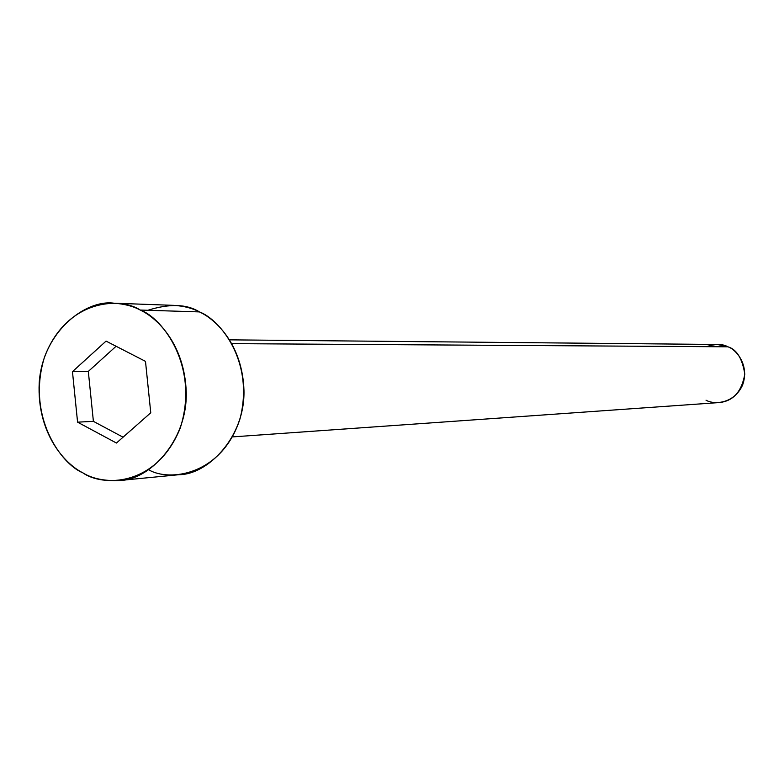 <?xml version="1.0" encoding="UTF-8"?>
<svg xmlns="http://www.w3.org/2000/svg" width="784" height="784" viewBox="0 0 784 784"><rect width="100%" height="100%" fill="white"/><g stroke="black" fill="none" stroke-linecap="round" stroke-linejoin="round"><path stroke-width="1.18" d="M706.453 346.665C715.547 343.764 722.701 343.813 727.905 346.802L717.272 344.47L229.604 339.844M231.858 343.637L727.905 346.802L231.858 343.637M119.344 480.514C104.135 481.121 91.924 478.534 82.702 472.752C101.744 486.58 156.143 487.53 180.183 428.231C200.018 366.471 162.014 317.412 140.228 310.043C157.564 318.108 184.691 344.548 186.249 392.382C187.435 441.559 148.617 480.514 119.344 480.514L179.154 474.683C207.525 474.643 245.088 437.423 243.971 390.501C242.472 344.862 216.247 319.637 199.45 311.914C192.55 308.23 184.064 306.044 173.999 305.368L113.945 303.202C124.342 303.898 133.104 306.181 140.228 310.043L199.45 311.914L140.228 310.043C120.177 296.666 66.611 299.086 44.531 356.985C26.088 416.569 61.417 464.226 82.702 472.752C64.758 463.854 36.809 433.278 39.2 382.974C42.532 331.416 86.064 299.214 113.945 303.202M150.763 412.776L116.444 443.029L77.577 422.164L72.461 371.655L106.056 341.109L145.491 361.365L150.763 412.776L145.491 361.365L106.056 341.109L72.461 371.655L77.577 422.164L116.444 443.029L150.763 412.776M147.843 310.278C169.52 303.457 186.729 304.006 199.45 311.914C219.667 319.294 254.673 361.189 240.051 418.685C221.872 475.32 169.275 482.023 148.793 469.822M232.564 436.894L719.036 402.574C733.118 401.261 741.703 391.775 744.8 374.125C742.321 358.494 736.686 349.39 727.905 346.802C736.019 349.321 749.896 365.177 742.526 385.189C733.657 404.485 713.293 404.632 706.021 400.183M123.059 437.198L93.394 421.341L77.577 422.164L93.394 421.341L88.318 371.42L72.461 371.655L88.318 371.42L116.091 346.263L88.318 371.42L93.394 421.341L123.059 437.198"/></g></svg>
